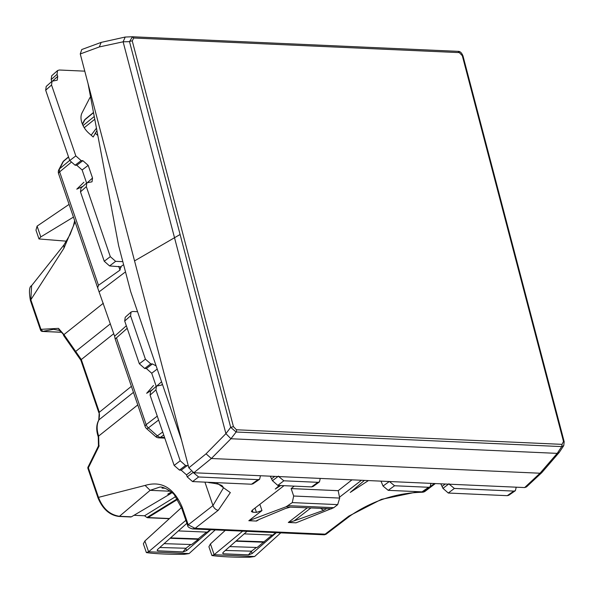 <?xml version="1.0" encoding="UTF-8"?>
<svg xmlns="http://www.w3.org/2000/svg" width="594" height="594" viewBox="0 0 594 594"><rect width="100%" height="100%" fill="white"/><g stroke="black" fill="none" stroke-linecap="round" stroke-linejoin="round"><path stroke-width="0.89" d="M557.209 453.371L230.932 438.751L225.906 433.642L174.517 237.726L180.101 234.489L230.687 427.346L233.435 426.648L236.457 429.774A2.057 1.388 92.6 0 1 236.122 432.009L561.724 446.591L562.058 444.357L563.491 441.431A2.057 0.631 165.3 0 1 564.181 441.713L563.765 445.597L561.724 446.591L557.209 453.371L559.325 452.301L557.209 453.371L230.932 438.751L211.353 458.501L540.028 473.225L557.209 453.371M101.158 42.389L81.757 49.532L80.264 53.957L99.324 46.941L101.158 42.389L125.208 37.043L123.121 41.81L225.906 433.642L230.932 438.751L236.122 432.009L230.687 427.346L225.906 433.642L206.051 453.823L188.833 467.842L134.548 260.9L174.517 237.726L123.121 41.81L125.208 37.043L132.321 36.761L458.085 51.351L462.318 55.725L563.491 441.431M80.264 53.957L134.548 260.9M524.651 487.57L526.455 486.939L541.854 472.579L540.028 473.225L524.651 487.57L193.844 472.757L188.833 467.842M88.046 83.62L118.629 245.693L130.673 291.595L181.586 440.228M233.435 426.648L132.254 40.941A2.057 0.631 165.3 0 0 129.507 41.632L132.484 36.769M564.181 441.713L463.008 56.007A2.057 0.631 165.3 0 0 462.318 55.725M132.44 36.769L133.695 38.016L459.296 52.606M69.097 204.373L37.095 226.121L40.786 236.909L73.456 217.1M40.786 236.909L38.996 238.959L66.543 241.186M37.095 226.128L35.974 230.153L38.996 238.959M225.282 530.368L210.447 543.918L208.91 546.732L211.924 555.546C221.428 556.786 234.029 557.35 249.718 557.239L254.633 556.511L280.784 532.855M181.482 507.573L144.899 540.978L143.362 543.8L146.376 552.606C155.888 553.853 168.481 554.417 184.17 554.299L189.085 553.578L215.236 529.915M210.447 543.918L214.137 554.699L242.656 531.147M254.626 556.519L214.13 554.699L211.924 555.546M276.396 532.655L252.16 553.519L248.492 554.907L223.389 553.786L222.713 553.348L223.329 552.227L247.045 531.34M185.863 520.344L148.589 551.767L146.376 552.606M144.899 540.978L148.589 551.767L189.085 553.578M210.848 529.722L186.613 550.579L182.945 551.975L157.841 550.846L157.165 550.408L157.789 549.287L186.88 523.321M275.713 532.625L272.78 535.06L244.32 533.872M230.004 546.599L257.165 547.482L272.045 535.09M223.389 553.786L248.478 554.863L251.388 551.269L256.318 547.557M223.374 553.742L222.735 552.955M210.165 529.692L207.232 532.127L178.772 530.932M206.497 532.157L198.203 538.847L198.359 539.3L170.627 538.283M164.456 543.659L191.617 544.542L198.359 539.3M190.771 544.624L185.952 548.247L159.927 547.505M157.187 550.022L157.826 550.801L182.93 551.93L185.952 548.247M263.751 541.78L236.568 540.874M236.174 541.216L263.907 542.233M225.468 550.445L251.5 551.18M171.02 537.934L198.203 538.847M389.412 481.511L394.572 485.758L428.601 487.28L430.13 486.88L430.969 483.375M449.198 484.192L454.358 488.439L513.847 491.097L515.377 490.696L516.223 487.191M361.464 480.264L339.501 497.185M428.601 487.28L422 491.854L388.216 490.34L383.033 486.048L380.999 481.14M422 491.854L423.529 491.453L430.13 486.88M440.8 483.813L442.953 488.35L448.292 493.035L507.246 495.671L508.783 495.27L515.377 490.696M284.006 485.677L252.287 510.164L251.403 511.531L252.821 512.214L252.391 510.083M90.548 96.896A16.372 10.432 51.8 0 0 89.494 98.433L82.009 112.949A16.372 10.432 51.8 0 0 88.966 133.294L93.184 136.991L96.941 130.457M84.771 71.154L59.274 70.01L57.544 70.567L57.031 74.354L51.181 79.581L51.685 75.794L57.544 70.567M52.049 81.222L51.537 85.001L75.824 155.925L69.75 160.521L45.686 90.229L46.198 86.449L52.049 81.222L57.224 80.175L57.729 76.388L57.031 74.354M75.824 155.925L81.155 160.61L82.863 160.684L88.194 165.37L82.128 169.966L76.797 165.281L75.082 165.206L69.75 160.521M118.703 266.342L119.995 270.114L120.671 266.803L109.571 265.934L104.24 261.249L80.48 191.862L80.992 188.075L86.843 182.848L92.018 181.809L92.53 178.022L88.194 165.37M86.843 182.848L86.338 186.635L110.306 256.653L115.637 261.338L122.022 261.62M137.556 311.687L132.804 311.471L131.074 312.028L130.569 315.815L145.411 359.184L150.742 363.87L152.458 363.944L156.133 365.919M162.296 383.917L161.613 385.068L156.437 386.107L155.925 389.894L180.212 460.81L185.543 465.496L188.291 465.778M193.436 472.705L198.611 476.982L258.1 479.648L259.63 479.247L260.476 475.735M278.697 476.551L283.858 480.798L317.887 482.321L319.453 481.89L320.263 478.415M350.356 492.352L364.412 480.398M351.982 479.841L338.201 490.689L339.679 498.076L337.689 504.625L333.806 507.677L296.012 522.824L288.305 522.482L307.232 507.885M290.414 507.076L285.15 508.627L259.444 519.312L256.534 521.057L248.827 520.715L261.961 510.595L259.845 504.328M252.821 512.214L256.452 512.377L261.961 510.595M279.291 485.461L275.252 489.048L280.271 485.506M290.221 507.113L286.115 506.764L248.827 520.715M286.115 506.764L292.278 502.591L293.666 496.012L291.149 488.58L294.253 486.13M270.3 476.18L272.46 480.709L277.792 485.395L311.575 486.909L313.142 486.479M187.251 465.577L181.185 470.173L186.516 474.858L187.214 476.893L192.545 481.578L251.5 484.221L253.037 483.82L259.63 479.247M181.185 470.173L179.47 470.092L174.139 465.414L150.074 395.121L155.925 389.894M156.437 386.107L150.579 391.335L150.074 395.121M156.2 386.315L151.715 373.225L146.384 368.54L144.676 368.466L139.345 363.78L124.71 321.042L130.569 315.815M131.074 312.028L125.223 317.263L124.71 321.042M91.142 135.202L96.451 128.163M51.812 81.43L51.181 79.581M86.605 183.056L82.128 169.966M126.329 325.764L114.62 336.219L97.683 287.867L98.47 285.306L119.995 270.114M121.065 267.367L120.671 266.803L122.876 265.132M127.198 328.311L116.461 337.845L146.176 424.636A5.138 1.908 161.1 0 0 145.129 426.447A5.138 5.138 0 0 0 146.599 428.645A5.138 1.106 -48.7 0 0 148.352 427.895A5.138 3.341 52.5 0 1 146.176 424.636L157.269 416.127M114.62 336.219L115.154 338.907L116.461 337.845M256.526 520.752L257.937 519.973M310.766 508.048L294.141 520.871L288.305 522.482M294.141 520.871L323.648 510.35L326.641 508.575L331.601 508.798M427.999 488.357L423.656 491.639L421.948 492.24A5.138 5.138 0 0 0 425.237 491.208A5.138 3.237 -127.1 0 1 423.656 491.639L423.225 491.632M418.206 491.684L381.4 499.361L348.834 516.104L325.148 534.162L326.009 534.281L350.445 515.637M216.372 482.647L230.331 492.597L218.295 510.253L195.107 528.341L192.426 528.898L324.331 534.808L326.009 534.281M211.212 482.41L209.801 482.736C224.94 484.652 222.126 486.805 223.552 487.741L212.956 505.568L188.239 524.851L195.107 528.341L325.148 534.162L324.331 534.808M326.641 508.575L290.184 507.128M338.201 490.689L291.149 488.58M87.949 468.532A2.057 0.765 -18.9 0 1 88.365 467.812L88.283 466.58A2.057 2.057 0 0 0 87.949 468.532L98.069 498.099A2.057 0.765 -18.9 0 1 98.485 497.371C102.792 508.516 109.779 514.82 119.453 516.29L150.133 490.332L159.667 487.132C163.825 486.092 174.309 493.584 174.614 495.285L181.712 508.219L187.711 525.757L188.239 524.851L182.232 507.313A2.569 0.958 161.1 0 0 181.712 508.219M162.726 487.548L162.013 488.105L165.028 488.238M70.864 162.585L59.638 171.866A5.138 1.908 161.1 0 0 58.583 173.686L97.683 287.867M83.91 182.239L76.775 189.174L82.937 186.338M153.504 385.499L146.659 393.295L152.524 389.597M133.457 392.359L99.057 419.75C96.644 424.086 96.51 429.521 98.656 436.048L98.908 446.413L88.365 467.812L98.485 497.371L145.092 485.424C161.546 480.553 173.923 487.852 182.232 507.313M63.974 244.899L31.608 285.655L30.829 299.77L40.956 329.336A2.057 0.765 -18.9 0 0 40.533 330.056L30.413 300.49A2.057 0.765 -18.9 0 1 30.829 299.77L63.9 248.277L75.111 221.941M84.11 120.745A5.138 3.854 26.9 0 1 84.125 120.708A5.138 3.854 26.9 0 1 84.125 120.701A5.138 3.854 26.9 0 1 84.89 119.758L93.525 112.674M171.376 492.032L167.753 494.163L169.639 494.253L131.4 516.825L130.235 516.758M145.092 485.424L150.133 490.332L170.381 491.238M172.03 492.604L169.639 494.253M74.673 220.664L73.404 225.883L70.047 234.593L63.937 244.951L63.9 248.277M68.503 156.875L63.937 160.722A5.138 3.17 49.9 0 0 63.417 161.39L59.623 168.748A5.138 3.802 -152.7 0 0 58.88 169.661A5.138 5.138 0 0 0 58.583 173.686M98.47 285.306L59.638 171.866A5.138 3.274 -129.6 0 1 59.623 168.748L69.713 160.41M93.488 112.466L85.454 119.052A5.138 3.319 50.6 0 0 84.89 119.758L84.341 120.827A5.138 3.802 -152.7 0 0 83.598 121.733A5.138 3.802 -152.7 0 0 83.598 121.74L82.38 124.101M163.721 434.986L160.462 437.318A5.138 3.304 -125.6 0 1 157.38 435.833L148.352 427.895L158.605 420.04M59.155 330.271L53.549 329.328L42.82 331.363L40.956 329.336L58.494 328.363L63.9 334.541L75.668 351.448L75.007 351.143M177.576 499.376L148.069 517.567L146.941 517.508L144.572 515.77L133.992 515.295M131.4 516.825L119.453 516.29A2.057 1.388 92.6 0 1 118.874 516.446L130.821 516.98M40.533 330.056A2.057 2.057 0 0 0 42.389 331.445L61.865 332.217M169.483 518.532L146.941 517.508L177.235 498.834M193.844 472.757L211.353 458.501L206.051 453.823M99.324 46.941L123.121 41.81L129.507 41.632L180.101 234.489M236.457 429.774L562.058 444.357M132.254 40.941L133.695 38.016M132.521 36.769L458.048 51.351M251.388 551.269L252.16 553.519M185.84 548.336L186.613 550.579M383.033 486.048L389.389 481.459M388.216 490.34L394.572 485.758M445.285 484.013L442.263 486.308M442.953 488.35L449.027 483.754M448.292 493.035L454.358 488.439M513.847 491.097L507.246 495.671M95.166 133.153L97.832 135.499M434.392 483.531L430.665 486.345M256.452 512.377L254.997 508.07M311.575 486.909L317.887 482.321M57.729 76.388L52.821 80.777M45.686 90.229L51.537 85.001M81.155 160.61L75.082 165.206M82.863 160.684L76.797 165.281M92.53 178.022L87.615 182.41M80.48 191.862L86.338 186.635M104.24 261.249L110.306 256.653M109.571 265.934L115.637 261.338M124.777 272.408L99.369 291.661M145.411 359.184L139.345 363.78M150.742 363.87L144.676 368.466M152.458 363.944L146.384 368.54M157.21 369.067L151.715 373.225M161.568 381.779L157.202 385.669M180.212 460.81L174.139 465.414M185.543 465.496L179.47 470.092M191.023 471.443L186.516 474.858M187.214 476.893L193.28 472.297M192.545 481.578L198.611 476.982M258.1 479.648L251.5 484.221M274.792 476.381L271.762 478.675M272.46 480.709L278.527 476.113M277.792 485.395L283.858 480.798M348.834 516.104L350.43 515.651C372.379 500.779 396.228 492.975 421.985 492.24M218.295 510.253A5.138 3.326 -128 0 1 212.956 505.568L204.93 482.135M333.806 507.677L288.402 505.65M337.689 504.625L292.278 502.591M339.679 498.076L293.666 496.012M162.013 488.105L162.778 487.563M68.57 157.054L63.417 161.39A5.138 3.802 -152.7 0 0 62.674 162.303L58.88 169.661M84.341 120.827L82.499 124.391M94.253 116.528L83.034 125.557M162.711 432.024L157.38 435.833A5.138 1.106 -48.7 0 1 155.628 436.575L146.599 428.645M323.648 510.35L320.76 508.494M192.426 528.898C189.36 527.992 187.793 526.96 187.726 525.794L188.253 524.888M113.758 333.694L81.304 359.533L99.243 411.932L98.775 420.077C96.243 424.717 96.065 430.286 98.233 436.768A2.057 0.765 161.1 0 1 98.656 436.048L137.756 404.915M63.9 334.541L63.506 335.335A2.057 0.765 161.1 0 1 63.929 334.615L103.334 303.237M84.244 127.717L94.765 119.246M155.628 436.575A5.138 5.138 0 0 0 158.791 437.852A5.138 3.475 92.6 0 0 160.462 437.318L164.583 437.496M98.678 436.115A2.057 0.765 161.1 0 0 98.262 436.842L98.233 436.776A2.057 0.765 161.1 0 0 98.248 436.805M98.908 446.413L99.161 445.738M110.373 323.819L75.668 351.448L81.304 359.533A2.057 0.765 -18.9 0 0 80.881 360.261L63.506 335.335M58.494 328.363L59.682 330.435M53.549 329.328L59.393 330.383C62.726 333.434 64.093 335.061 63.484 335.268L63.499 335.306M98.775 420.069C99.636 415.919 99.651 413.446 98.827 412.652L131.393 386.33M175.668 496.599L144.572 515.77M541.854 472.579L559.266 452.383L563.765 445.597M463.008 56.007C461.724 52.784 460.083 51.233 458.085 51.351M435.335 483.568L425.237 491.208M313.127 486.493L319.438 481.905M350.267 492.404L368.421 480.576M275.252 489.048L280.65 485.521M115.154 338.907L145.129 426.447M207.937 482.269A5.138 5.138 0 0 0 209.801 482.736M85.454 119.052A5.138 5.138 0 0 0 84.125 120.708L83.598 121.74M88.283 466.58L98.456 445.923L98.262 436.842M158.791 437.852L164.798 438.12M63.944 160.714A5.138 5.138 0 0 0 62.674 162.303M98.069 498.099C102.762 509.125 109.697 515.236 118.874 516.446M30.413 300.49C28.846 291.55 29.24 286.605 31.608 285.655M147.505 517.723L169.29 518.703M98.827 412.652L80.881 360.261M42.389 331.445L61.947 332.321"/></g></svg>
